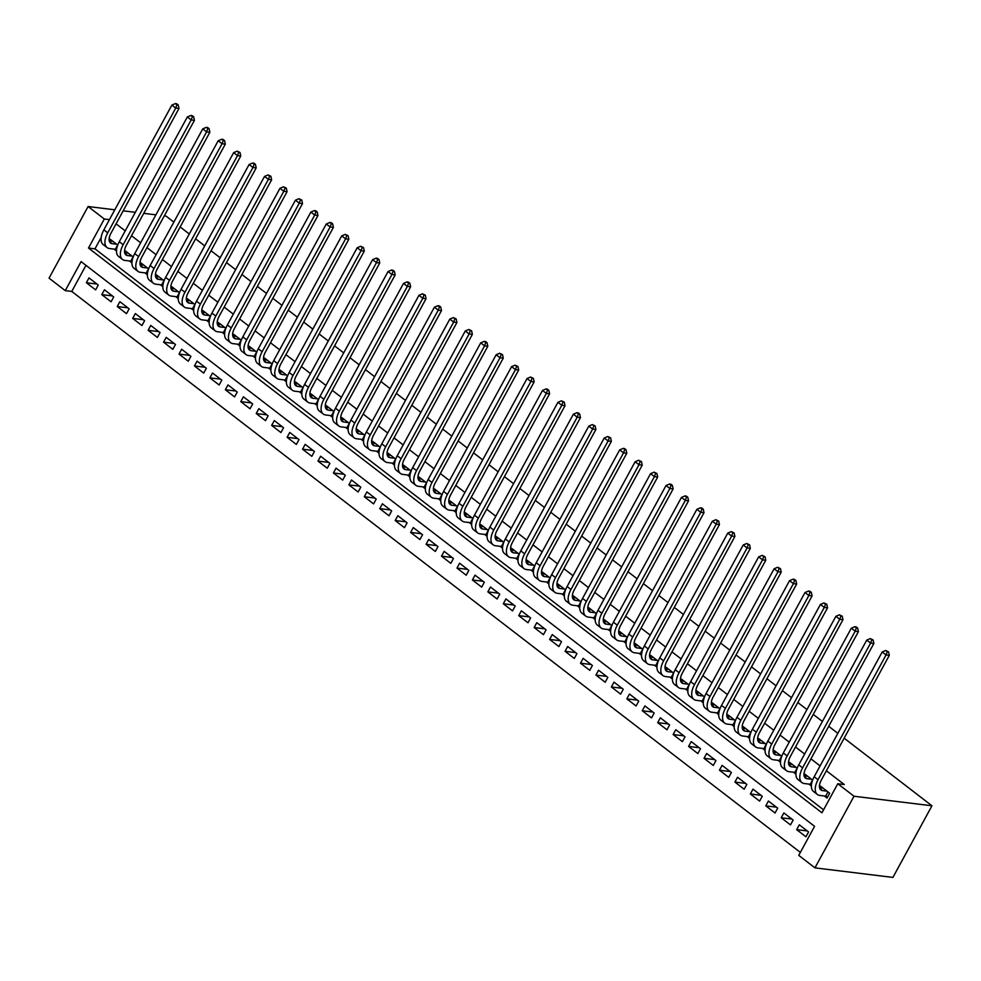 <?xml version="1.0" encoding="UTF-8"?>
<svg xmlns="http://www.w3.org/2000/svg" width="981" height="981" viewBox="0 0 981 981"><rect width="100%" height="100%" fill="white"/><g stroke="black" fill="none" stroke-linecap="round" stroke-linejoin="round"><path stroke-width="1.47" d="M85.972 265.348L71.76 291.431L65.261 290.634L49.05 278.15L88.094 206.525L114.789 209.799M65.261 290.634L81.092 261.596L814.573 826.333L798.742 855.371L814.953 867.854L892.906 877.419L931.95 805.793L844.15 738.19M71.76 291.431L800.361 852.403M117.757 245.078L110.105 239.192L109.222 240.811L112.803 241.265M133.195 256.973L125.543 251.075L124.661 252.693M148.634 268.855L140.994 262.969L140.111 264.588M164.072 280.75L156.433 274.852L155.55 276.483M179.523 292.632L171.871 286.746L170.988 288.365M194.961 304.527L187.31 298.641L186.427 300.26L190.02 300.713M210.4 316.409L202.76 310.523L201.878 312.142L205.458 312.608M225.851 328.304L218.199 322.418L217.316 324.037L220.897 324.49M241.289 340.186L233.637 334.3L232.755 335.919L236.335 336.385M256.728 352.081L249.076 346.195L248.193 347.814L251.786 348.28M272.166 363.976L264.527 358.077L263.644 359.708L267.224 360.162M287.617 375.858L279.965 369.972L279.082 371.591L282.663 372.057M303.055 387.753L295.404 381.867L294.521 383.485L298.114 383.939M318.494 399.635L310.842 393.749L309.959 395.368M333.932 411.53L326.293 405.644L325.41 407.262M349.383 423.412L341.731 417.526L340.848 419.145M364.822 435.306L357.17 429.42L356.287 431.039M380.26 447.201L372.608 441.303L371.725 442.921L375.318 443.387M395.699 459.083L388.059 453.197L387.176 454.816L390.757 455.282M411.149 470.978L403.498 465.08L402.615 466.711L406.195 467.164M426.588 482.86L418.936 476.974L418.053 478.593M442.026 494.755L434.375 488.869L433.492 490.488L437.085 490.941M457.465 506.637L449.825 500.751L448.942 502.37L452.523 502.836M472.916 518.532L465.264 512.646L464.381 514.265L467.962 514.718M488.354 530.414L480.702 524.528L479.819 526.147M503.793 542.309L496.141 536.423L495.258 538.042M519.231 554.204L511.591 548.305L510.709 549.936M534.682 566.086L527.03 560.2L526.147 561.819M550.12 577.981L542.468 572.095L541.586 573.713L545.178 574.167M565.559 589.863L557.919 583.977L557.024 585.596L560.617 586.062M580.997 601.758L573.358 595.872L572.475 597.49L576.055 597.944M596.448 613.64L588.796 607.754L587.913 609.373L591.494 609.839M611.886 625.535L604.235 619.649L603.352 621.267L606.945 621.721M627.325 637.429L619.685 631.531L618.803 633.15L622.383 633.616M642.763 649.312L635.124 643.426L634.241 645.044L637.822 645.51M658.214 661.206L650.562 655.308L649.68 656.939L653.26 657.393M673.653 673.089L666.001 667.203L665.118 668.821M689.091 684.983L681.452 679.097L680.569 680.716M704.53 696.866L696.89 690.98L696.007 692.598M719.98 708.76L712.329 702.874L711.446 704.493M735.419 720.643L727.767 714.757L726.884 716.375M750.857 732.537L743.218 726.651L742.335 728.27L745.916 728.724M766.308 744.432L758.656 738.534L757.773 740.165L761.354 740.618M781.747 756.314L774.095 750.428L773.212 752.047L776.793 752.513M797.185 768.209L789.533 762.323L788.65 763.941L792.243 764.395M812.624 780.091L804.984 774.205L804.101 775.824L807.682 776.29M807.289 830.956L796.67 829.644L805.941 836.781L808.577 831.937L799.319 824.813L796.67 829.644M791.851 819.061L781.232 817.762L790.502 824.898L793.139 820.055L783.868 812.918L781.232 817.762M776.412 807.167L765.793 805.867L775.051 813.004L777.7 808.16L768.43 801.036L765.793 805.867M760.962 795.284L750.355 793.985L759.613 801.109L762.249 796.278L752.991 789.141L750.355 793.985M745.523 783.39L734.904 782.09L744.174 789.227L746.811 784.383L737.553 777.259L734.904 782.09M730.085 771.507L719.465 770.208L728.736 777.332L731.372 772.501L722.102 765.364L719.465 770.208M714.634 759.613L704.027 758.313L713.285 765.45L715.934 760.606L706.663 753.469L704.027 758.313M699.195 747.73L688.588 746.418L697.847 753.555L700.483 748.724L691.225 741.587L688.588 746.418M683.757 735.836L673.138 734.536L682.408 741.673L685.045 736.829L675.786 729.692L673.138 734.536M668.319 723.953L657.699 722.641L666.97 729.778L669.606 724.934L660.336 717.81L657.699 722.641M652.868 712.059L642.261 710.759L651.519 717.896L654.168 713.052L644.897 705.915L642.261 710.759M637.429 700.164L626.822 698.864L636.08 706.001L638.717 701.157L629.459 694.033L626.822 698.864M621.991 688.282L611.371 686.982L620.642 694.107L623.278 689.275L614.008 682.138L611.371 686.982M606.552 676.387L595.933 675.087L605.203 682.224L607.84 677.38L598.569 670.244L595.933 675.087M591.102 664.505L580.494 663.205L589.753 670.33L592.401 665.498L583.131 658.361L580.494 663.205M575.663 652.61L565.056 651.31L574.314 658.447L576.951 653.604L567.692 646.467L565.056 651.31M560.225 640.728L549.605 639.416L558.876 646.553L561.512 641.721L552.242 634.584L549.605 639.416M544.786 628.833L534.167 627.533L543.437 634.67L546.074 629.827L536.803 622.69L534.167 627.533M529.335 616.939L518.728 615.639L527.986 622.776L530.623 617.932L521.365 610.807L518.728 615.639M513.897 605.056L503.29 603.756L512.548 610.881L515.184 606.05L505.926 598.913L503.29 603.756M498.458 593.162L487.839 591.862L497.109 598.999L499.746 594.155L490.475 587.03L487.839 591.862M483.02 581.279L472.401 579.979L481.671 587.104L484.307 582.273L475.037 575.136L472.401 579.979M467.569 569.385L456.962 568.085L466.22 575.222L468.857 570.378L459.599 563.241L456.962 568.085M452.131 557.502L441.511 556.19L450.782 563.327L453.418 558.496L444.16 551.359L441.511 556.19M436.692 545.608L426.073 544.308L435.343 551.445L437.98 546.601L428.709 539.464L426.073 544.308M421.254 533.725L410.634 532.413L419.905 539.55L422.541 534.706L413.271 527.582L410.634 532.413M405.803 521.831L395.196 520.531L404.454 527.668L407.09 522.824L397.832 515.687L395.196 520.531M390.364 509.936L379.745 508.636L389.016 515.773L391.652 510.929L382.394 503.805L379.745 508.636M374.926 498.054L364.307 496.754L373.577 503.878L376.214 499.047L366.943 491.91L364.307 496.754M359.487 486.159L348.868 484.859L358.126 491.996L360.775 487.152L351.505 480.016L348.868 484.859M344.037 474.277L333.43 472.977L342.688 480.101L345.324 475.27L336.066 468.133L333.43 472.977M328.598 462.382L317.979 461.082L327.249 468.219L329.886 463.375L320.628 456.239L317.979 461.082M313.16 450.5L302.54 449.188L311.811 456.324L314.447 451.493L305.177 444.356L302.54 449.188M297.721 438.605L287.102 437.305L296.36 444.442L299.009 439.598L289.738 432.462L287.102 437.305M282.27 426.71L271.663 425.411L280.922 432.547L283.558 427.704L274.3 420.579L271.663 425.411M266.832 414.828L256.213 413.528L265.483 420.653L268.12 415.821L258.861 408.685L256.213 413.528M251.394 402.933L240.774 401.634L250.045 408.77L252.681 403.927L243.411 396.802L240.774 401.634M235.955 391.051L225.336 389.751L234.594 396.876L237.243 392.044L227.972 384.908L225.336 389.751M220.504 379.156L209.897 377.857L219.155 384.993L221.792 380.15L212.534 373.013L209.897 377.857M205.066 367.274L194.446 365.962L203.717 373.099L206.353 368.267L197.095 361.131L194.446 365.962M189.627 355.38L179.008 354.08L188.278 361.216L190.915 356.373L181.644 349.236L179.008 354.08M174.177 343.497L163.569 342.185L172.828 349.322L175.476 344.478L166.206 337.354L163.569 342.185M158.738 331.603L148.131 330.303L157.389 337.439L160.026 332.596L150.767 325.459L148.131 330.303M143.3 319.708L132.68 318.408L141.951 325.545L144.587 320.701L135.329 313.577L132.68 318.408M127.861 307.826L117.242 306.526L126.512 313.65L129.149 308.819L119.878 301.682L117.242 306.526M112.41 295.931L101.803 294.631L111.061 301.768L113.71 296.924L104.44 289.787L101.803 294.631M98.259 285.042L89.001 277.905L86.365 282.749L95.623 289.873L98.259 285.042M88.094 206.525L104.317 219.008L88.486 248.046L821.955 812.783L837.786 783.745L844.285 784.542L826.382 770.759M820.091 765.916L810.944 758.877M804.641 754.021L795.505 746.982M789.202 742.139L780.067 735.1M773.764 730.244L764.616 723.205M758.325 718.35L749.177 711.323M742.875 706.467L733.739 699.428M727.436 694.573L718.3 687.534M711.998 682.69L702.85 675.651M696.547 670.796L687.411 663.757M681.108 658.913L671.973 651.875M665.67 647.019L656.534 639.98M650.231 635.136L641.083 628.098M634.781 623.242L625.645 616.203M619.342 611.347L610.207 604.308M603.904 599.465L594.768 592.426M588.465 587.57L579.317 580.531M573.014 575.688L563.879 568.649M557.576 563.793L548.44 556.754M542.137 551.911L532.99 544.872M526.699 540.016L517.551 532.977M511.248 528.121L502.113 521.095M495.81 516.239L486.674 509.2M480.371 504.344L471.223 497.306M464.933 492.462L455.785 485.423M449.482 480.567L440.346 473.529M434.043 468.685L424.908 461.646M418.605 456.79L409.457 449.752M403.166 444.908L394.019 437.869M387.716 433.013L378.58 425.975M372.277 421.119L363.142 414.08M356.839 409.236L347.691 402.198M341.4 397.342L332.252 390.303M325.95 385.459L316.814 378.421M310.511 373.565L301.375 366.526M295.073 361.682L285.925 354.644M279.634 349.788L270.486 342.749M264.183 337.893L255.048 330.867M248.745 326.011L239.609 318.972M233.306 314.116L224.159 307.078M217.856 302.234L208.72 295.195M202.417 290.339L193.282 283.301M186.979 278.457L177.843 271.418M171.54 266.562L162.392 259.524M156.089 254.68L146.954 247.641M140.651 242.785L131.515 235.747M125.212 230.891L116.077 223.852M101.178 237.463L94.973 248.843L823.574 809.828M824.347 795.983L827.044 798.068L829.681 793.224L820.423 786.1L819.54 787.718L823.12 788.172M808.908 784.101L811.373 785.989M793.457 772.206L795.922 774.107M778.019 760.324L780.484 762.212M762.58 748.429L765.045 750.33M747.142 736.547L749.594 738.435M731.691 724.652L734.156 726.553M716.253 712.758L718.717 714.659M700.814 700.875L703.279 702.764M685.376 688.981L687.828 690.882M669.925 677.098L672.39 678.987M654.486 665.204L656.951 667.105M639.048 653.321L641.513 655.21M623.609 641.427L626.062 643.328M608.159 629.532L610.623 631.433M592.72 617.65L595.185 619.551M577.282 605.755L579.746 607.656M561.843 593.873L564.296 595.761M546.392 581.978L548.857 583.879M530.954 570.096L533.419 571.984M515.515 558.201L517.98 560.102M500.077 546.319L502.53 548.207M484.626 534.424L487.091 536.325M469.188 522.53L471.653 524.43M453.749 510.647L456.214 512.548M438.299 498.753L440.763 500.653M422.86 486.87L425.325 488.759M407.422 474.976L409.886 476.876M391.983 463.093L394.448 464.982M376.532 451.199L378.997 453.099M361.094 439.304L363.559 441.205M345.655 427.422L348.12 429.322M330.217 415.527L332.682 417.428M314.766 403.645L317.231 405.533M299.328 391.75L301.792 393.651M283.889 379.868L286.354 381.756M268.451 367.973L270.903 369.874M253 356.091L255.465 357.979M237.561 344.196L240.026 346.097M222.123 332.301L224.588 334.202M206.684 320.419L209.137 322.32M191.234 308.524L193.698 310.425M175.795 296.642L178.26 298.531M160.357 284.748L162.821 286.648M144.918 272.865L147.371 274.754M129.467 260.971L131.932 262.871M114.029 249.088L116.494 250.977M164.268 215.869L166.047 216.09L173.858 222.098M180.161 226.954L189.296 233.993M195.599 238.837L204.735 245.875M211.038 250.731L220.185 257.77M226.476 262.614L235.624 269.652M241.927 274.508L251.062 281.547M257.365 286.403L266.501 293.442M272.804 298.285L281.952 305.324M288.242 310.18L297.39 317.219M303.693 322.062L312.829 329.101M319.132 333.957L328.267 340.996M334.57 345.839L343.718 352.878M350.009 357.734L359.156 364.773M365.459 369.629L374.595 376.655M380.898 381.511L390.033 388.55M396.336 393.406L405.484 400.444M411.775 405.288L420.923 412.327M427.226 417.183L436.361 424.221M442.664 429.065L451.8 436.104M458.102 440.96L467.25 447.998M473.541 452.842L482.689 459.881M488.992 464.736L498.127 471.775M504.43 476.631L513.566 483.67M519.869 488.513L529.017 495.552M535.319 500.408L544.455 507.447M550.758 512.29L559.893 519.329M566.196 524.185L575.332 531.224M581.635 536.067L590.783 543.106M597.086 547.962L606.221 555.001M612.524 559.857L621.66 566.883M627.963 571.739L637.11 578.778M643.401 583.634L652.549 590.672M658.852 595.516L667.987 602.555M674.29 607.411L683.426 614.449M689.729 619.293L698.877 626.332M705.167 631.188L714.315 638.226M720.618 643.07L729.754 650.109M736.057 654.965L745.192 662.003M751.495 666.859L760.643 673.898M766.934 678.742L776.081 685.78M782.384 690.636L791.52 697.675M797.823 702.519L806.958 709.557M813.261 714.413L822.409 721.452M828.7 726.296L837.848 733.334M123.177 210.829L135.341 212.325M143.729 213.343L155.893 214.839M109.431 219.634L104.317 219.008M837.786 783.745L854.01 796.229L931.95 805.793M814.953 867.854L854.01 796.229M94.973 248.843L88.486 248.046M96.972 284.049L86.365 282.749M826.983 791.152L822.507 790.6A11.392 5.886 -52.4 0 1 820.827 789.938A11.392 5.886 -52.4 0 1 821.281 780.128L889.301 655.369L886.051 654.965L818.031 779.723A17.082 8.841 127.6 0 0 817.357 794.451A17.082 8.841 127.6 0 0 819.858 795.444L825.659 796.143L827.964 791.9M827.719 796.83L825.659 796.143M887.241 651.678L888.541 651.838L885.696 650.489L887.241 651.678L886.051 654.965L882.189 651.997L814.181 776.756A17.082 8.841 127.6 0 0 813.494 791.483L817.357 794.451M882.189 651.997L885.696 650.489M888.541 651.838L889.301 655.369M811.545 779.257L807.056 778.706A11.392 5.886 -52.4 0 1 805.389 778.056A11.392 5.886 -52.4 0 1 805.842 768.233L873.863 643.475L870.613 643.082L802.593 767.841A17.082 8.841 127.6 0 0 801.918 782.568A17.082 8.841 127.6 0 0 804.42 783.549L810.208 784.26L812.526 780.018M811.459 784.677L810.208 784.26M871.802 639.796L873.102 639.955L870.257 638.606L871.802 639.796L870.613 643.082L866.75 640.103L798.73 764.861A17.082 8.841 127.6 0 0 798.056 779.588L801.918 782.568M866.75 640.103L870.257 638.606M873.102 639.955L873.863 643.475M796.106 767.375L791.618 766.823A11.392 5.886 -52.4 0 1 789.95 766.161A11.392 5.886 -52.4 0 1 790.404 756.339L858.424 631.592L855.174 631.188L787.154 755.946A17.082 8.841 127.6 0 0 786.48 770.674A17.082 8.841 127.6 0 0 788.982 771.655L794.769 772.366L797.087 768.123M796.02 772.783L794.769 772.366M856.364 627.901L857.664 628.061L856.119 626.871L854.819 626.712L856.364 627.901L855.174 631.188L851.312 628.22L783.292 752.979A17.082 8.841 127.6 0 0 782.617 767.706L786.48 770.674M851.312 628.22L854.819 626.712M857.664 628.061L858.424 631.592M780.655 755.48L776.179 754.929A11.392 5.886 -52.4 0 1 774.512 754.279A11.392 5.886 -52.4 0 1 774.953 744.456L842.973 619.698L839.736 619.305L771.716 744.052A17.082 8.841 127.6 0 0 771.029 758.779A17.082 8.841 127.6 0 0 773.543 759.772L779.331 760.483L781.636 756.241M780.569 760.9L779.331 760.483M840.913 616.007L842.213 616.166L839.38 614.817L840.913 616.007L839.736 619.305L835.873 616.326L767.853 741.084A17.082 8.841 127.6 0 0 767.179 755.811L771.029 758.779M835.873 616.326L839.38 614.817M842.213 616.166L842.973 619.698M765.217 743.586L760.741 743.046A11.392 5.886 -52.4 0 1 759.061 742.384A11.392 5.886 -52.4 0 1 759.515 732.562L827.535 607.815L824.285 607.411L756.265 732.169A17.082 8.841 127.6 0 0 755.591 746.897A17.082 8.841 127.6 0 0 758.092 747.878L763.88 748.589L766.198 744.346M765.131 749.006L763.88 748.589M825.475 604.124L826.775 604.284L823.93 602.935L825.475 604.124L824.285 607.411L820.423 604.443L752.415 729.19A17.082 8.841 127.6 0 0 751.728 743.929L755.591 746.897M820.423 604.443L823.93 602.935M826.775 604.284L827.535 607.815M749.778 731.703L745.29 731.152A11.392 5.886 -52.4 0 1 743.623 730.502A11.392 5.886 -52.4 0 1 744.076 720.679L812.096 595.921L808.847 595.516L740.827 720.275A17.082 8.841 127.6 0 0 740.152 735.002A17.082 8.841 127.6 0 0 742.654 735.995L748.442 736.706L750.759 732.464M749.692 737.111L748.442 736.706M810.036 592.23L811.336 592.389L809.791 591.2L808.491 591.04L810.036 592.23L808.847 595.516L804.984 592.549L736.964 717.307A17.082 8.841 127.6 0 0 736.29 732.034L740.152 735.002M804.984 592.549L808.491 591.04M811.336 592.389L812.096 595.921M730.477 716.841L726.896 716.4M734.34 719.809L729.852 719.257A11.392 5.886 -52.4 0 1 728.184 718.607A11.392 5.886 -52.4 0 1 728.638 708.785L796.658 584.026L793.408 583.634L725.388 708.392A17.082 8.841 127.6 0 0 724.714 723.12A17.082 8.841 127.6 0 0 727.215 724.101L733.003 724.812L735.321 720.569M734.242 725.229L733.003 724.812M794.598 580.347L795.898 580.507L794.352 579.317L793.053 579.158L794.598 580.347L793.408 583.634L789.546 580.666L721.525 705.413A17.082 8.841 127.6 0 0 720.851 720.14L724.714 723.12M789.546 580.666L793.053 579.158M795.898 580.507L796.658 584.026M715.026 704.947L711.446 704.517M718.889 707.926L714.413 707.375A11.392 5.886 -52.4 0 1 712.746 706.712A11.392 5.886 -52.4 0 1 713.187 696.902L781.207 572.144L777.97 571.739L709.95 696.498A17.082 8.841 127.6 0 0 709.263 711.225A17.082 8.841 127.6 0 0 711.777 712.218L717.565 712.917L719.87 708.674M718.803 713.334L717.565 712.917M779.147 568.453L780.447 568.612L777.602 567.263L779.147 568.453L777.97 571.739L774.107 568.772L706.087 693.53A17.082 8.841 127.6 0 0 705.413 708.257L709.263 711.225M774.107 568.772L777.602 567.263M780.447 568.612L781.207 572.144M699.588 693.064L696.007 692.623M703.451 696.032L698.975 695.48A11.392 5.886 -52.4 0 1 697.295 694.83A11.392 5.886 -52.4 0 1 697.749 685.008L765.769 560.249L762.519 559.857L694.499 684.615A17.082 8.841 127.6 0 0 693.825 699.343A17.082 8.841 127.6 0 0 696.326 700.324L702.114 701.035L704.432 696.792M703.365 701.452L702.114 701.035M763.708 556.57L765.008 556.73L762.163 555.381L763.708 556.57L762.519 559.857L758.656 556.877L690.636 681.636A17.082 8.841 127.6 0 0 689.962 696.363L693.825 699.343M758.656 556.877L762.163 555.381M765.008 556.73L765.769 560.249M684.149 681.17L680.569 680.728M688.012 684.149L683.524 683.598A11.392 5.886 -52.4 0 1 681.856 682.935A11.392 5.886 -52.4 0 1 682.31 673.125L750.33 548.367L747.081 547.962L679.06 672.721A17.082 8.841 127.6 0 0 678.386 687.448A17.082 8.841 127.6 0 0 680.888 688.429L686.675 689.14L688.993 684.897M687.926 689.557L686.675 689.14M748.27 544.676L749.57 544.835L746.725 543.486L748.27 544.676L747.081 547.962L743.218 544.995L675.198 669.753A17.082 8.841 127.6 0 0 674.523 684.48L678.386 687.448M743.218 544.995L746.725 543.486M749.57 544.835L750.33 548.367M668.711 669.287L665.13 668.846M672.574 672.255L668.086 671.703A11.392 5.886 -52.4 0 1 666.418 671.053A11.392 5.886 -52.4 0 1 666.872 661.231L734.892 536.472L731.642 536.08L663.622 660.838A17.082 8.841 127.6 0 0 662.948 675.566A17.082 8.841 127.6 0 0 665.449 676.547L671.237 677.258L673.555 673.015M672.476 677.675L671.237 677.258M732.832 532.793L734.131 532.953L731.286 531.604L732.832 532.793L731.642 536.08L727.779 533.1L659.759 657.859A17.082 8.841 127.6 0 0 659.085 672.586L662.948 675.566M727.779 533.1L731.286 531.604M734.131 532.953L734.892 536.472M657.123 660.372L652.647 659.821A11.392 5.886 -52.4 0 1 650.979 659.158A11.392 5.886 -52.4 0 1 651.421 649.336L719.441 524.59L716.191 524.185L648.183 648.944A17.082 8.841 127.6 0 0 647.497 663.671A17.082 8.841 127.6 0 0 650.011 664.652L655.798 665.363L658.104 661.12M657.037 665.78L655.798 665.363M717.381 520.899L718.681 521.058L715.836 519.709L717.381 520.899L716.191 524.185L712.341 521.218L644.321 645.976A17.082 8.841 127.6 0 0 643.646 660.703L647.497 663.671M712.341 521.218L715.836 519.709M718.681 521.058L719.441 524.59M641.684 648.478L637.196 647.926A11.392 5.886 -52.4 0 1 635.529 647.276A11.392 5.886 -52.4 0 1 635.982 637.454L704.002 512.695L700.753 512.303L632.733 637.049A17.082 8.841 127.6 0 0 632.058 651.776A17.082 8.841 127.6 0 0 634.56 652.77L640.348 653.481L642.665 649.238M641.599 653.886L640.348 653.481M701.942 509.004L703.242 509.164L701.697 507.974L700.397 507.815L701.942 509.004L700.753 512.303L696.89 509.323L628.87 634.082A17.082 8.841 127.6 0 0 628.196 648.809L632.058 651.776M696.89 509.323L700.397 507.815M703.242 509.164L704.002 512.695M626.246 636.583L621.758 636.044A11.392 5.886 -52.4 0 1 620.09 635.381A11.392 5.886 -52.4 0 1 620.544 625.559L688.564 500.8L685.314 500.408L617.294 625.167A17.082 8.841 127.6 0 0 616.62 639.894A17.082 8.841 127.6 0 0 619.121 640.875L624.909 641.586L627.227 637.343M626.16 642.003L624.909 641.586M686.504 497.122L687.804 497.281L686.259 496.092L684.959 495.932L686.504 497.122L685.314 500.408L681.452 497.441L613.432 622.187A17.082 8.841 127.6 0 0 612.757 636.914L616.62 639.894M681.452 497.441L684.959 495.932M687.804 497.281L688.564 500.8M610.795 624.701L606.319 624.149A11.392 5.886 -52.4 0 1 604.652 623.487A11.392 5.886 -52.4 0 1 605.105 613.677L673.125 488.918L669.876 488.513L601.856 613.272A17.082 8.841 127.6 0 0 601.181 627.999A17.082 8.841 127.6 0 0 603.683 628.993L609.471 629.704L611.788 625.461M610.709 630.109L609.471 629.704M671.065 485.227L672.365 485.387L670.82 484.197L669.52 484.038L671.065 485.227L669.876 488.513L666.013 485.546L597.993 610.305A17.082 8.841 127.6 0 0 597.319 625.032L601.181 627.999M666.013 485.546L669.52 484.038M672.365 485.387L673.125 488.918M595.357 612.806L590.881 612.254A11.392 5.886 -52.4 0 1 589.213 611.604A11.392 5.886 -52.4 0 1 589.655 601.782L657.675 477.024L654.425 476.631L586.417 601.39A17.082 8.841 127.6 0 0 585.731 616.117A17.082 8.841 127.6 0 0 588.244 617.098L594.032 617.809L596.338 613.566M595.271 618.226L594.032 617.809M655.615 473.345L656.914 473.504L654.069 472.155L655.615 473.345L654.425 476.631L650.575 473.651L582.555 598.41A17.082 8.841 127.6 0 0 581.88 613.137L585.731 616.117M650.575 473.651L654.069 472.155M656.914 473.504L657.675 477.024M579.918 600.924L575.43 600.372A11.392 5.886 -52.4 0 1 573.762 599.71A11.392 5.886 -52.4 0 1 574.216 589.9L642.236 465.141L638.987 464.736L570.967 589.495A17.082 8.841 127.6 0 0 570.292 604.222A17.082 8.841 127.6 0 0 572.794 605.216L578.582 605.915L580.899 601.672M579.832 606.332L578.582 605.915M640.176 461.45L641.476 461.61L638.631 460.261L640.176 461.45L638.987 464.736L635.124 461.769L567.104 586.528A17.082 8.841 127.6 0 0 566.429 601.255L570.292 604.222M635.124 461.769L638.631 460.261M641.476 461.61L642.236 465.141M564.48 589.029L559.992 588.477A11.392 5.886 -52.4 0 1 558.324 587.827A11.392 5.886 -52.4 0 1 558.778 578.005L626.798 453.247L623.548 452.854L555.528 577.613A17.082 8.841 127.6 0 0 554.854 592.34A17.082 8.841 127.6 0 0 557.355 593.321L563.143 594.032L565.461 589.789M564.394 594.449L563.143 594.032M624.738 449.568L626.037 449.727L624.492 448.538L623.193 448.378L624.738 449.568L623.548 452.854L619.685 449.874L551.665 574.633A17.082 8.841 127.6 0 0 550.991 589.36L554.854 592.34M619.685 449.874L623.193 448.378M626.037 449.727L626.798 453.247M549.029 577.147L544.553 576.595A11.392 5.886 -52.4 0 1 542.885 575.933A11.392 5.886 -52.4 0 1 543.339 566.111L611.359 441.364L608.11 440.96L540.09 565.718A17.082 8.841 127.6 0 0 539.415 580.445A17.082 8.841 127.6 0 0 541.917 581.426L547.705 582.138L550.022 577.895M548.943 582.555L547.705 582.138M609.299 437.673L610.599 437.833L607.754 436.484L609.299 437.673L608.11 440.96L604.247 437.992L536.227 562.751A17.082 8.841 127.6 0 0 535.552 577.478L539.415 580.445M604.247 437.992L607.754 436.484M610.599 437.833L611.359 441.364M529.728 562.285L526.147 561.843M533.59 565.252L529.115 564.7A11.392 5.886 -52.4 0 1 527.447 564.05A11.392 5.886 -52.4 0 1 527.888 554.228L595.908 429.47L592.659 429.077L524.639 553.824A17.082 8.841 127.6 0 0 523.964 568.563A17.082 8.841 127.6 0 0 526.478 569.544L532.266 570.255L534.571 566.012M533.505 570.672L532.266 570.255M593.848 425.779L595.148 425.938L592.303 424.589L593.848 425.779L592.659 429.077L588.808 426.097L520.788 550.856A17.082 8.841 127.6 0 0 520.102 565.583L523.964 568.563M588.808 426.097L592.303 424.589M595.148 425.938L595.908 429.47M514.289 550.39L510.709 549.949M518.152 553.358L513.664 552.818A11.392 5.886 -52.4 0 1 511.996 552.156A11.392 5.886 -52.4 0 1 512.45 542.334L580.47 417.587L577.22 417.183L509.2 541.941A17.082 8.841 127.6 0 0 508.526 556.668A17.082 8.841 127.6 0 0 511.027 557.649L516.815 558.361L519.133 554.118M518.066 558.778L516.815 558.361M578.41 413.896L579.71 414.056L578.165 412.866L576.865 412.707L578.41 413.896L577.22 417.183L573.358 414.215L505.338 538.961A17.082 8.841 127.6 0 0 504.663 553.701L508.526 556.668M573.358 414.215L576.865 412.707M579.71 414.056L580.47 417.587M498.851 538.508L495.27 538.066M502.713 541.475L498.225 540.923A11.392 5.886 -52.4 0 1 496.558 540.273A11.392 5.886 -52.4 0 1 497.011 530.451L565.031 405.693L561.782 405.3L493.762 530.047A17.082 8.841 127.6 0 0 493.087 544.774A17.082 8.841 127.6 0 0 495.589 545.767L501.377 546.478L503.694 542.235M502.628 546.883L501.377 546.478M562.971 402.002L564.271 402.161L561.426 400.812L562.971 402.002L561.782 405.3L557.919 402.32L489.899 527.079A17.082 8.841 127.6 0 0 489.225 541.806L493.087 544.774M557.919 402.32L561.426 400.812M564.271 402.161L565.031 405.693M483.412 526.613L479.832 526.172M487.263 529.581L482.787 529.041A11.392 5.886 -52.4 0 1 481.119 528.379A11.392 5.886 -52.4 0 1 481.573 518.557L549.581 393.798L546.343 393.406L478.323 518.164A17.082 8.841 127.6 0 0 477.649 532.891A17.082 8.841 127.6 0 0 480.15 533.872L485.938 534.584L488.256 530.341M487.177 535.001L485.938 534.584M547.533 390.119L548.82 390.279L547.288 389.089L545.988 388.93L547.533 390.119L546.343 393.406L542.481 390.438L474.461 515.184A17.082 8.841 127.6 0 0 473.786 529.912L477.649 532.891M542.481 390.438L545.988 388.93M548.82 390.279L549.581 393.798M471.824 517.698L467.348 517.146A11.392 5.886 -52.4 0 1 465.681 516.484A11.392 5.886 -52.4 0 1 466.122 506.674L534.142 381.916L530.893 381.511L462.873 506.27A17.082 8.841 127.6 0 0 462.198 520.997A17.082 8.841 127.6 0 0 464.7 521.99L470.5 522.689L472.805 518.446M471.738 523.106L470.5 522.689M532.082 378.225L533.382 378.384L530.537 377.035L532.082 378.225L530.893 381.511L527.042 378.543L459.022 503.302A17.082 8.841 127.6 0 0 458.335 518.029L462.198 520.997M527.042 378.543L530.537 377.035M533.382 378.384L534.142 381.916M456.386 505.804L451.898 505.252A11.392 5.886 -52.4 0 1 450.23 504.602A11.392 5.886 -52.4 0 1 450.684 494.78L518.704 370.021L515.454 369.629L447.434 494.387A17.082 8.841 127.6 0 0 446.76 509.114A17.082 8.841 127.6 0 0 449.261 510.095L455.049 510.807L457.367 506.564M456.3 511.224L455.049 510.807M516.644 366.342L517.943 366.502L515.099 365.153L516.644 366.342L515.454 369.629L511.591 366.649L443.571 491.407A17.082 8.841 127.6 0 0 442.897 506.135L446.76 509.114M511.591 366.649L515.099 365.153M517.943 366.502L518.704 370.021M440.947 493.921L436.459 493.369A11.392 5.886 -52.4 0 1 434.791 492.707A11.392 5.886 -52.4 0 1 435.245 482.897L503.265 358.139L500.016 357.734L431.996 482.493A17.082 8.841 127.6 0 0 431.321 497.22A17.082 8.841 127.6 0 0 433.823 498.201L439.611 498.912L441.928 494.669M440.861 499.329L439.611 498.912M501.205 354.448L502.505 354.607L499.66 353.258L501.205 354.448L500.016 357.734L496.153 354.766L428.133 479.525A17.082 8.841 127.6 0 0 427.458 494.252L431.321 497.22M496.153 354.766L499.66 353.258M502.505 354.607L503.265 358.139M421.646 479.059L418.065 478.618M425.496 482.027L421.021 481.475A11.392 5.886 -52.4 0 1 419.353 480.825A11.392 5.886 -52.4 0 1 419.807 471.003L487.815 346.244L484.577 345.852L416.557 470.61A17.082 8.841 127.6 0 0 415.883 485.337A17.082 8.841 127.6 0 0 418.384 486.318L424.172 487.03L426.477 482.787M425.411 487.447L424.172 487.03M485.767 342.565L487.054 342.725L485.521 341.535L484.222 341.376L485.767 342.565L484.577 345.852L480.715 342.872L412.694 467.63A17.082 8.841 127.6 0 0 412.02 482.358L415.883 485.337M480.715 342.872L484.222 341.376M487.054 342.725L487.815 346.244M410.058 470.144L405.582 469.592A11.392 5.886 -52.4 0 1 403.902 468.93A11.392 5.886 -52.4 0 1 404.356 459.108L472.376 334.362L469.126 333.957L401.106 458.716A17.082 8.841 127.6 0 0 400.432 473.443A17.082 8.841 127.6 0 0 402.933 474.424L408.734 475.135L411.039 470.892M409.972 475.552L408.734 475.135M470.316 330.671L471.616 330.83L468.771 329.481L470.316 330.671L469.126 333.957L465.276 330.989L397.256 455.748A17.082 8.841 127.6 0 0 396.569 470.475L400.432 473.443M465.276 330.989L468.771 329.481M471.616 330.83L472.376 334.362M394.62 458.25L390.131 457.698A11.392 5.886 -52.4 0 1 388.464 457.048A11.392 5.886 -52.4 0 1 388.917 447.226L456.938 322.467L453.688 322.075L385.668 446.821A17.082 8.841 127.6 0 0 384.993 461.548A17.082 8.841 127.6 0 0 387.495 462.541L393.283 463.253L395.601 459.01M394.534 463.657L393.283 463.253M454.877 318.776L456.177 318.935L453.332 317.586L454.877 318.776L453.688 322.075L449.825 319.095L381.805 443.853A17.082 8.841 127.6 0 0 381.131 458.581L384.993 461.548M449.825 319.095L453.332 317.586M456.177 318.935L456.938 322.467M379.181 446.355L374.693 445.815A11.392 5.886 -52.4 0 1 373.025 445.153A11.392 5.886 -52.4 0 1 373.479 435.331L441.499 310.585L438.249 310.18L370.229 434.939A17.082 8.841 127.6 0 0 369.555 449.666A17.082 8.841 127.6 0 0 372.057 450.647L377.844 451.358L380.162 447.115M379.095 451.775L377.844 451.358M439.439 306.894L440.739 307.053L439.194 305.864L437.894 305.704L439.439 306.894L438.249 310.18L434.387 307.212L366.367 431.959A17.082 8.841 127.6 0 0 365.692 446.698L369.555 449.666M434.387 307.212L437.894 305.704M440.739 307.053L441.499 310.585M359.88 431.493L356.299 431.064M363.73 434.473L359.254 433.921A11.392 5.886 -52.4 0 1 357.587 433.259A11.392 5.886 -52.4 0 1 358.028 423.449L426.048 298.69L422.811 298.285L354.791 423.044A17.082 8.841 127.6 0 0 354.104 437.771A17.082 8.841 127.6 0 0 356.618 438.765L362.406 439.476L364.711 435.233M363.644 439.88L362.406 439.476M423.988 294.999L425.288 295.158L422.455 293.81L423.988 294.999L422.811 298.285L418.948 295.318L350.928 420.076A17.082 8.841 127.6 0 0 350.254 434.804L354.104 437.771M418.948 295.318L422.455 293.81M425.288 295.158L426.048 298.69M344.429 419.61L340.848 419.169M348.292 422.578L343.816 422.026A11.392 5.886 -52.4 0 1 342.136 421.376A11.392 5.886 -52.4 0 1 342.59 411.554L410.61 286.795L407.36 286.403L339.34 411.162A17.082 8.841 127.6 0 0 338.666 425.889A17.082 8.841 127.6 0 0 341.167 426.87L346.967 427.581L349.273 423.338M348.206 427.998L346.967 427.581M408.55 283.117L409.85 283.276L408.304 282.087L407.005 281.927L408.55 283.117L407.36 286.403L403.51 283.435L335.49 408.182A17.082 8.841 127.6 0 0 334.803 422.909L338.666 425.889M403.51 283.435L407.005 281.927M409.85 283.276L410.61 286.795M328.991 407.716L325.41 407.287M332.853 410.696L328.365 410.144A11.392 5.886 -52.4 0 1 326.698 409.482A11.392 5.886 -52.4 0 1 327.151 399.672L395.171 274.913L391.922 274.508L323.902 399.267A17.082 8.841 127.6 0 0 323.227 413.994A17.082 8.841 127.6 0 0 325.729 414.988L331.517 415.686L333.834 411.444M332.767 416.103L331.517 415.686M393.111 271.222L394.411 271.381L392.866 270.192L391.566 270.033L393.111 271.222L391.922 274.508L388.059 271.541L320.039 396.299A17.082 8.841 127.6 0 0 319.365 411.027L323.227 413.994M388.059 271.541L391.566 270.033M394.411 271.381L395.171 274.913M313.552 395.834L309.971 395.392M317.415 398.801L312.927 398.249A11.392 5.886 -52.4 0 1 311.259 397.599A11.392 5.886 -52.4 0 1 311.713 387.777L379.733 263.018L376.483 262.626L308.463 387.385A17.082 8.841 127.6 0 0 307.789 402.112A17.082 8.841 127.6 0 0 310.29 403.093L316.078 403.804L318.396 399.561M317.329 404.221L316.078 403.804M377.673 259.34L378.973 259.499L377.427 258.31L376.128 258.15L377.673 259.34L376.483 262.626L372.621 259.646L304.601 384.405A17.082 8.841 127.6 0 0 303.926 399.132L307.789 402.112M372.621 259.646L376.128 258.15M378.973 259.499L379.733 263.018M301.964 386.919L297.488 386.367A11.392 5.886 -52.4 0 1 295.821 385.705A11.392 5.886 -52.4 0 1 296.262 375.895L364.282 251.136L361.045 250.731L293.025 375.49A17.082 8.841 127.6 0 0 292.338 390.217A17.082 8.841 127.6 0 0 294.852 391.198L300.64 391.91L302.945 387.667M301.878 392.326L300.64 391.91M362.222 247.445L363.522 247.604L360.689 246.256L362.222 247.445L361.045 250.731L357.182 247.764L289.162 372.522A17.082 8.841 127.6 0 0 288.488 387.25L292.338 390.217M357.182 247.764L360.689 246.256M363.522 247.604L364.282 251.136M286.526 375.024L282.05 374.472A11.392 5.886 -52.4 0 1 280.37 373.822A11.392 5.886 -52.4 0 1 280.824 364L348.844 239.241L345.594 238.849L277.574 363.595A17.082 8.841 127.6 0 0 276.9 378.335A17.082 8.841 127.6 0 0 279.401 379.316L285.189 380.027L287.507 375.784M286.44 380.444L285.189 380.027M346.784 235.55L348.083 235.71L345.238 234.373L346.784 235.55L345.594 238.849L341.731 235.869L273.724 360.628A17.082 8.841 127.6 0 0 273.037 375.355L276.9 378.335M341.731 235.869L345.238 234.373M348.083 235.71L348.844 239.241M271.087 363.129L266.599 362.59A11.392 5.886 -52.4 0 1 264.931 361.928A11.392 5.886 -52.4 0 1 265.385 352.105L333.405 227.359L330.156 226.954L262.135 351.713A17.082 8.841 127.6 0 0 261.461 366.44A17.082 8.841 127.6 0 0 263.963 367.421L269.75 368.133L272.068 363.89M271.001 368.549L269.75 368.133M331.345 223.668L332.645 223.827L331.1 222.638L329.8 222.479L331.345 223.668L330.156 226.954L326.293 223.987L258.273 348.745A17.082 8.841 127.6 0 0 257.598 363.473L261.461 366.44M326.293 223.987L329.8 222.479M332.645 223.827L333.405 227.359M255.649 351.247L251.161 350.695A11.392 5.886 -52.4 0 1 249.493 350.045A11.392 5.886 -52.4 0 1 249.947 340.223L317.967 215.464L314.717 215.072L246.697 339.818A17.082 8.841 127.6 0 0 246.023 354.546A17.082 8.841 127.6 0 0 248.524 355.539L254.312 356.25L256.63 352.007M255.563 356.655L254.312 356.25M315.907 211.773L317.206 211.933L315.661 210.743L314.361 210.584L315.907 211.773L314.717 215.072L310.854 212.092L242.834 336.851A17.082 8.841 127.6 0 0 242.16 351.578L246.023 354.546M310.854 212.092L314.361 210.584M317.206 211.933L317.967 215.464M240.198 339.352L235.722 338.813A11.392 5.886 -52.4 0 1 234.054 338.151A11.392 5.886 -52.4 0 1 234.496 328.328L302.516 203.57L299.279 203.177L231.258 327.936A17.082 8.841 127.6 0 0 230.572 342.663A17.082 8.841 127.6 0 0 233.086 343.644L238.874 344.356L241.179 340.113M240.112 344.772L238.874 344.356M300.456 199.891L301.756 200.05L298.911 198.702L300.456 199.891L299.279 203.177L295.416 200.21L227.396 324.956A17.082 8.841 127.6 0 0 226.721 339.684L230.572 342.663M295.416 200.21L298.911 198.702M301.756 200.05L302.516 203.57M224.759 327.47L220.284 326.918A11.392 5.886 -52.4 0 1 218.604 326.256A11.392 5.886 -52.4 0 1 219.057 316.446L287.077 191.687L283.828 191.283L215.808 316.041A17.082 8.841 127.6 0 0 215.133 330.769A17.082 8.841 127.6 0 0 217.635 331.762L223.423 332.473L225.74 328.218M224.674 332.878L223.423 332.473M285.017 187.996L286.317 188.156L283.472 186.807L285.017 187.996L283.828 191.283L279.965 188.315L211.957 313.074A17.082 8.841 127.6 0 0 211.271 327.801L215.133 330.769M279.965 188.315L283.472 186.807M286.317 188.156L287.077 191.687M209.321 315.575L204.833 315.024A11.392 5.886 -52.4 0 1 203.165 314.374A11.392 5.886 -52.4 0 1 203.619 304.551L271.639 179.793L268.389 179.4L200.369 304.159A17.082 8.841 127.6 0 0 199.695 318.886A17.082 8.841 127.6 0 0 202.196 319.867L207.984 320.579L210.302 316.336M209.235 320.995L207.984 320.579M269.579 176.114L270.879 176.273L268.034 174.925L269.579 176.114L268.389 179.4L264.527 176.421L196.507 301.179A17.082 8.841 127.6 0 0 195.832 315.907L199.695 318.886M264.527 176.421L268.034 174.925M270.879 176.273L271.639 179.793M193.882 303.693L189.394 303.141A11.392 5.886 -52.4 0 1 187.727 302.479A11.392 5.886 -52.4 0 1 188.18 292.669L256.2 167.91L252.951 167.506L184.931 292.264A17.082 8.841 127.6 0 0 184.256 306.992A17.082 8.841 127.6 0 0 186.758 307.973L192.546 308.684L194.863 304.441M193.784 309.101L192.546 308.684M254.14 164.219L255.44 164.379L253.895 163.189L252.595 163.03L254.14 164.219L252.951 167.506L249.088 164.538L181.068 289.297A17.082 8.841 127.6 0 0 180.394 304.024L184.256 306.992M249.088 164.538L252.595 163.03M255.44 164.379L256.2 167.91M174.569 288.831L170.988 288.389M178.432 291.798L173.956 291.247A11.392 5.886 -52.4 0 1 172.288 290.597A11.392 5.886 -52.4 0 1 172.73 280.774L240.75 156.016L237.5 155.623L169.492 280.382A17.082 8.841 127.6 0 0 168.806 295.109A17.082 8.841 127.6 0 0 171.319 296.09L177.107 296.802L179.413 292.559M178.346 297.218L177.107 296.802M238.69 152.337L239.989 152.496L237.144 151.148L238.69 152.337L237.5 155.623L233.65 152.644L165.63 277.402A17.082 8.841 127.6 0 0 164.955 292.13L168.806 295.109M233.65 152.644L237.144 151.148M239.989 152.496L240.75 156.016M159.13 276.936L155.55 276.495M162.993 279.916L158.517 279.364A11.392 5.886 -52.4 0 1 156.837 278.702A11.392 5.886 -52.4 0 1 157.291 268.88L225.311 144.133L222.062 143.729L154.042 268.487A17.082 8.841 127.6 0 0 153.367 283.215A17.082 8.841 127.6 0 0 155.869 284.196L161.657 284.907L163.974 280.664M162.907 285.324L161.657 284.907M223.251 140.442L224.551 140.602L223.006 139.412L221.706 139.253L223.251 140.442L222.062 143.729L218.199 140.761L150.179 265.52A17.082 8.841 127.6 0 0 149.504 280.247L153.367 283.215M218.199 140.761L221.706 139.253M224.551 140.602L225.311 144.133M143.692 265.054L140.111 264.612M147.555 268.021L143.067 267.47A11.392 5.886 -52.4 0 1 141.399 266.82A11.392 5.886 -52.4 0 1 141.853 256.997L209.873 132.239L206.623 131.846L138.603 256.593A17.082 8.841 127.6 0 0 137.929 271.32A17.082 8.841 127.6 0 0 140.43 272.313L146.218 273.025L148.536 268.782M147.469 273.429L146.218 273.025M207.813 128.548L209.112 128.707L207.567 127.518L206.268 127.358L207.813 128.548L206.623 131.846L202.76 128.867L134.74 253.625A17.082 8.841 127.6 0 0 134.066 268.353L137.929 271.32M202.76 128.867L206.268 127.358M209.112 128.707L209.873 132.239M128.253 253.159L124.673 252.718M132.104 256.127L127.628 255.587A11.392 5.886 -52.4 0 1 125.96 254.925A11.392 5.886 -52.4 0 1 126.414 245.103L194.434 120.356L191.185 119.952L123.165 244.71A17.082 8.841 127.6 0 0 122.49 259.438A17.082 8.841 127.6 0 0 124.992 260.419L130.78 261.13L133.097 256.887M132.018 261.547L130.78 261.13M192.374 116.665L193.674 116.825L192.129 115.635L190.829 115.476L192.374 116.665L191.185 119.952L187.322 116.984L119.302 241.731A17.082 8.841 127.6 0 0 118.627 256.47L122.49 259.438M187.322 116.984L190.829 115.476M193.674 116.825L194.434 120.356M116.665 244.244L112.19 243.693A11.392 5.886 -52.4 0 1 110.522 243.03A11.392 5.886 -52.4 0 1 110.963 233.22L178.983 108.462L175.734 108.057L107.726 232.816A17.082 8.841 127.6 0 0 107.039 247.543A17.082 8.841 127.6 0 0 109.553 248.536L115.341 249.248L117.646 245.005M116.58 249.652L115.341 249.248M176.923 104.771L178.223 104.93L176.678 103.741L175.378 103.581L176.923 104.771L175.734 108.057L171.883 105.09L103.863 229.848A17.082 8.841 127.6 0 0 103.189 244.576L107.039 247.543M171.883 105.09L175.378 103.581M178.223 104.93L178.983 108.462M822.507 790.6L819.773 788.491M818.031 779.723L814.181 776.756M807.056 778.706L804.334 776.609M802.593 767.841L798.73 764.861M791.618 766.823L788.883 764.714M787.154 755.946L783.292 752.979M776.179 754.929L773.445 752.832M771.716 744.052L767.853 741.084M760.741 743.046L758.006 740.937M756.265 732.169L752.415 729.19M745.29 731.152L742.568 729.055M740.827 720.275L736.964 717.307M729.852 719.257L727.117 717.16M725.388 708.392L721.525 705.413M714.413 707.375L711.679 705.265M709.95 696.498L706.087 693.53M698.975 695.48L696.24 693.383M694.499 684.615L690.636 681.636M683.524 683.598L680.802 681.488M679.06 672.721L675.198 669.753M668.086 671.703L665.351 669.606M663.622 660.838L659.759 657.859M652.647 659.821L649.913 657.711M648.183 648.944L644.321 645.976M637.196 647.926L634.474 645.829M632.733 637.049L628.87 634.082M621.758 636.044L619.036 633.934M617.294 625.167L613.432 622.187M606.319 624.149L603.585 622.052M601.856 613.272L597.993 610.305M590.881 612.254L588.146 610.157M586.417 601.39L582.555 598.41M575.43 600.372L572.708 598.263M570.967 589.495L567.104 586.528M559.992 588.477L557.257 586.38M555.528 577.613L551.665 574.633M544.553 576.595L541.819 574.486M540.09 565.718L536.227 562.751M529.115 564.7L526.38 562.604M524.639 553.824L520.788 550.856M513.664 552.818L510.942 550.709M509.2 541.941L505.338 538.961M498.225 540.923L495.491 538.827M493.762 530.047L489.899 527.079M482.787 529.041L480.052 526.932M478.323 518.164L474.461 515.184M467.348 517.146L464.614 515.037M462.873 506.27L459.022 503.302M451.898 505.252L449.175 503.155M447.434 494.387L443.571 491.407M436.459 493.369L433.725 491.26M431.996 482.493L428.133 479.525M421.021 481.475L418.286 479.378M416.557 470.61L412.694 467.63M405.582 469.592L402.848 467.483M401.106 458.716L397.256 455.748M390.131 457.698L387.409 455.601M385.668 446.821L381.805 443.853M374.693 445.815L371.958 443.706M370.229 434.939L366.367 431.959M359.254 433.921L356.52 431.824M354.791 423.044L350.928 420.076M343.816 422.026L341.081 419.929M339.34 411.162L335.49 408.182M328.365 410.144L325.643 408.035M323.902 399.267L320.039 396.299M312.927 398.249L310.192 396.152M308.463 387.385L304.601 384.405M297.488 386.367L294.754 384.258M293.025 375.49L289.162 372.522M282.05 374.472L279.315 372.375M277.574 363.595L273.724 360.628M266.599 362.59L263.877 360.481M262.135 351.713L258.273 348.745M251.161 350.695L248.426 348.598M246.697 339.818L242.834 336.851M235.722 338.813L232.988 336.704M231.258 327.936L227.396 324.956M220.284 326.918L217.549 324.809M215.808 316.041L211.957 313.074M204.833 315.024L202.111 312.927M200.369 304.159L196.507 301.179M189.394 303.141L186.66 301.032M184.931 292.264L181.068 289.297M173.956 291.247L171.221 289.15M169.492 280.382L165.63 277.402M158.517 279.364L155.783 277.255M154.042 268.487L150.179 265.52M143.067 267.47L140.344 265.373M138.603 256.593L134.74 253.625M127.628 255.587L124.894 253.478M123.165 244.71L119.302 241.731M112.19 243.693L109.455 241.596M107.726 232.816L103.863 229.848"/></g></svg>
